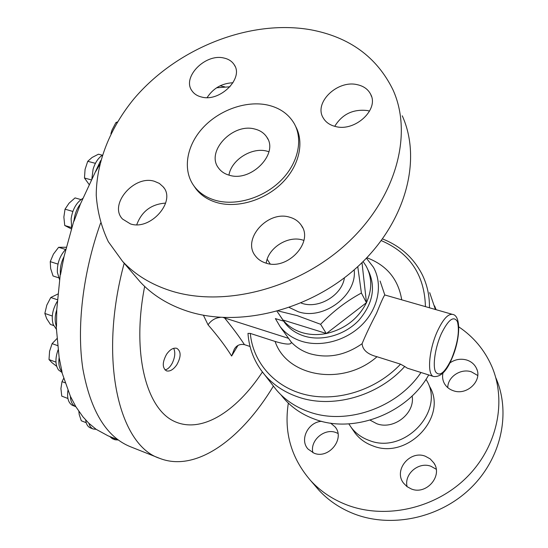 <?xml version="1.0" encoding="UTF-8"?>
<svg xmlns="http://www.w3.org/2000/svg" width="548" height="548" viewBox="0 0 548 548"><rect width="100%" height="100%" fill="white"/><g stroke="black" fill="none" stroke-linecap="round" stroke-linejoin="round"><path stroke-width="0.82" d="M335.773 126.581C355.138 131.801 379.154 109.525 370.701 94.379C368.126 89.283 363.612 86.043 357.159 84.659C337.397 79.816 313.771 102.579 323.094 117.71C325.649 122.231 329.875 125.191 335.773 126.581M369.585 111.1L367.461 110.552C353.097 108.915 342.192 114.169 334.732 126.328M266.102 263.15C287.556 270.589 313.915 242.127 301.373 225.413C298.633 221.33 294.694 218.584 289.556 217.172C267.63 210.179 241.682 239.36 255.43 255.971C258.026 259.41 261.588 261.807 266.102 263.15M303.893 240.401L302.503 239.969C287.707 235.421 268.054 247.991 266.218 263.184M130.417 223.899C150.447 230.92 176.449 201.232 163.201 186.854L159.358 183.416L154.399 181.285C134.068 174.702 108.422 204.746 122.533 219.042L130.417 223.899M201.78 97.078C220.077 102.099 243.894 78.302 234.277 64.842C232.023 61.28 228.523 58.999 223.769 57.999C205.185 53.348 181.717 77.405 191.992 90.838C194.177 93.996 197.438 96.071 201.78 97.078M170.421 290.707C150.953 284.412 134.993 274.63 122.56 261.355L108.326 241.709C101.421 227.16 97.4 211.706 96.243 195.335C96.29 162.242 110.059 128.033 133.87 98.928C176.634 48.361 249.47 19.05 310.579 29.75C349.357 36.99 376.805 56.978 392.923 89.714C413.254 134.178 396.19 198.198 346.843 243.545C297.633 288.967 223.406 307.818 170.421 290.707M402.253 115.813C422.2 159.646 405.904 222.173 358.276 266.157C310.785 310.209 238.887 328.156 187.197 311.113C168.202 304.832 152.584 295.16 140.343 282.083L134.897 275.74M216.159 200.534C206.808 197.944 199.52 193.245 194.3 186.423C182.34 170.565 186.231 146.063 202.637 128.095C219.008 110.086 246.031 100.366 267.54 105.024C279.453 107.723 288.262 113.765 293.968 123.149C303.4 139.199 298.345 163.057 281.056 180.381C263.814 197.725 236.578 206.055 216.159 200.534M295.66 126.444C304.558 142.596 299.16 166.174 281.912 183.169C264.705 200.191 237.839 208.267 217.638 202.794C208.315 200.205 201.048 195.513 195.835 188.697L193.985 185.998M228.948 175.134C231.249 159.982 251.648 147.015 266.76 151.097L268.924 151.728M254.635 129.006C260.095 130.314 264.177 133.075 266.903 137.288C278.809 153.673 251.327 182.032 229.708 175.339C224.851 174.065 221.125 171.62 218.515 168.003C205.562 151.686 232.585 122.807 254.635 129.006M165.64 203.096C151.337 204.116 141.706 211.329 136.753 224.721M233.003 82.748C221.878 83.289 213.254 88.235 207.123 97.585M173.668 348.323C175.531 352.289 175.052 357.255 172.23 363.228C170.058 367.187 167.647 369.421 164.996 369.921M176.785 364.824C181.217 356.789 181.217 351.289 176.799 348.323C173.367 347.521 169.948 349.521 166.544 354.316C162.194 362.42 162.187 367.941 166.517 370.886C169.942 371.674 173.367 369.653 176.785 364.824M100.627 160.612L80.44 203.966C76.987 208.418 74.891 213.679 74.138 219.762L63.993 256.752C61.212 262.204 59.999 267.739 60.362 273.342L56.752 309.709C54.896 315.593 54.677 320.833 56.102 325.43L59.15 357.632C58.335 363.358 59.088 367.818 61.397 371.017L70.404 396.341C70.617 401.396 72.185 404.739 75.11 406.376L75.843 406.691L82.94 416.836L88.81 423.22L90.167 426.454L91.886 428.296L93.133 428.974L96.167 429.337L108.031 435.811L117.957 439.743M67.911 390.505C66.918 397.978 68.377 402.903 72.302 405.28L75.713 406.643M65.746 249.299C59.848 255.676 57.054 263.369 57.376 272.377L59.663 280.028M82.714 198.479C76.412 202.486 72.548 209.281 71.117 218.864L71.713 228.174M102.168 155.331C98.03 158.242 95.003 162.886 93.085 169.277L91.872 178.854M57.259 301.386C52.526 309.394 51.163 317.066 53.163 324.395L56.567 329.588M58.067 349.891C55.088 358.324 55.238 365.009 58.513 369.941L62.212 372.619M428.7 374.942C407.335 413.514 353.693 434.03 314.949 419.282C302.126 414.658 291.584 407.493 283.337 397.793L280.966 394.827M99.599 164.653L95.742 171.517M80.44 203.966L74.014 221.2M63.993 256.752L60.506 274.651M56.752 309.709L56.499 326.471M59.15 357.632L61.986 371.715M70.404 396.341L75.843 406.691M88.81 423.22L96.167 429.337M124.184 263.252C97.934 359.913 119.122 445.476 159.687 458.354L130.301 446.682C106.47 437.023 90.673 411.185 82.912 369.153C76.501 327.69 82.721 273.096 100.565 223.125M159.687 458.354C196.3 472.76 241.695 438.674 273.411 386.087M354.179 269.828C357.412 295.166 323.375 320.683 298.139 311.696L289.33 307.517M357.755 266.636L361.399 293.029C346.521 301.03 332.924 311.456 320.601 324.293L297.242 315.648L278.322 310.99M144.658 286.426C131.753 352.152 145.843 407.096 173.086 420.775C200.41 434.701 235.976 412.151 262.403 372.01M237.948 345.487L231.626 356.036C225.653 346.432 217.796 336.027 208.041 324.813L203.411 315.216M363.091 261.547L366.016 265.876C372.14 277.151 372.298 289.413 366.475 302.667L361.995 262.629M366.393 302.845C358.097 318.929 344.781 329.143 326.43 333.506L366.475 302.667M326.231 333.54C317.559 335.218 309.346 334.855 301.606 332.458C293.92 329.965 287.721 325.82 282.994 320.018L326.43 333.506M367.927 269.753C376.216 286.693 373.14 303.599 358.693 320.47C344.562 335.26 321.642 341.651 303.928 335.986C295.838 333.342 289.413 328.889 284.652 322.621L282.378 319.251M366.427 258.17L373.421 267.232C382.853 283.885 378.716 307.517 362.769 324.012C346.87 340.534 321.183 347.61 301.386 341.219C292.468 338.28 285.357 333.383 280.062 326.505L275.363 318.573L283.611 321.155M451.716 358.94C460.368 339.575 461.32 315.264 452.477 314.388C447.976 313.737 442.928 319.409 437.325 331.396C428.755 350.104 426.906 375.305 433.687 376.517L407.287 368.16L404.705 366.482C377.962 396.519 331.636 409.198 297.406 396.759C284.028 392.032 273.075 384.669 264.526 374.647C254.587 362.646 249.073 348.891 247.977 333.383L250.306 333.417L275.103 341.445C282.617 343.726 292.077 345.699 291.194 342.027C296.146 347.322 302.311 351.193 309.682 353.624C327.67 358.789 345.137 355.488 362.084 343.726C365.687 334.931 370.496 324.8 376.517 313.326C381.1 302.037 383.86 295.92 384.792 294.968L380.093 281.035M272.767 385.265L276.391 389.929C284.782 399.773 295.509 407.034 308.565 411.706C345.836 425.666 397.095 408.192 420.98 372.496M435.407 309.469L429.673 292.618M362.084 343.726C362.666 350.014 367.64 354.344 377.003 356.727C343.055 386.806 286.871 376.997 275.103 341.445M250.306 333.417C252.936 362.57 274.843 387.724 306.517 394.903C338.15 402.068 376.558 389.738 400.533 364.16L377.003 356.727M400.533 364.16L404.705 366.482M434.578 305.873L436.078 309.668M301.051 303.003C317.833 309.654 341.884 295.701 344.432 277.795M216.604 87.79L229.982 86.783M224.276 317.587L224.475 317.833C232.441 327.512 239.099 336.451 244.449 344.644L250.052 346.487M291.194 342.027L279.761 326.101M244.449 344.644C239.962 343.822 236.578 345.336 234.297 349.186L231.626 356.036M277.048 311.346L282.994 320.018M320.601 324.293L326.334 333.574M361.399 293.029L366.489 302.77M282.419 319.285L280.131 315.901M452.477 314.388L384.792 294.968M288.7 338.397L223.283 317.545M220.365 317.374C215.268 317.867 211.165 320.347 208.041 324.813M56.704 366.338L51.93 362.625L49.005 359.563L49.58 351.247L52.122 343.63L57.006 338.534M55.965 362.132L49.005 359.563M57.595 345.61L52.122 343.63M53.601 325.553L50.43 324.437L46.655 318.621L44.847 313.442L46.813 305.12L50.779 297.502L57.917 294.002M52.293 316.025L44.847 313.442M57.389 299.735L50.779 297.502M89.084 184.464L84.467 178.011L85.07 169.394L87.728 161.304L92.091 157.468L98.448 154.2L102.216 155.173M95.421 163.338L87.728 161.304M91.345 179.895L84.467 178.011M110.908 133.671L112.004 130.088L115.902 122.601L117.327 121.971M116.813 122.827L115.902 122.601M71.466 228.961L64.746 225.502L63.863 217.056L65.034 209.172L69.034 203.219L75.049 197.903L80.994 199.595M72.836 211.446L65.034 209.172M71.555 227.543L64.746 225.502M58.554 277.774L53.053 275.973L50.642 268.513L50.252 261.643L53.423 254.128L58.609 247.299L66.26 247.258M57.978 264.109L50.252 261.643M65.575 249.47L58.609 247.299M67.918 398.499L61.76 396.122L60.924 388.532L62.013 381.634L63.746 378.278M65.144 382.819L62.013 381.634M85.666 419.987C86.187 424.131 87.762 426.769 90.386 427.892L93.133 428.974M86.207 422.714L81.303 420.782L79.2 414.459L78.857 411.384M109.689 436.468L112.347 438.695L115.032 439.763L118.306 440.003M112.381 437.537L115.032 439.763M407.109 486.706C403.814 474.034 418.734 461.375 431.064 466.321L436.201 469.246M425.33 456.231L430.166 458.875L433.831 462.909C443.133 475.849 426.358 495.351 411.281 488.939L406.979 486.603L403.588 483.178C393.238 470.335 409.849 449.929 425.33 456.231M447.785 387.642C447.606 376.942 460.71 368.146 471.362 371.818L477.726 375.503M449.833 362.961C455.073 359.365 460.683 358.385 466.67 360.009C471.212 361.475 474.465 364.235 476.438 368.29C482.822 380.374 467.088 395.834 453.456 390.772C449.298 389.375 446.236 386.874 444.264 383.278C442.613 380.086 442.181 376.695 442.955 373.106M312.901 452.71C309.675 440.647 324.354 427.858 335.958 432.55L337.938 433.427M330.602 423.111L335.081 426.878C345.363 438.53 328.731 459.477 314.031 453.175L308.079 449.107C299.249 439.839 308.168 421.871 321.676 421.323M314.614 485.206L318.902 490.2C328.451 500.502 340.089 508.359 353.816 513.771C391.169 528.43 439.66 518.278 470.581 488.206C501.578 458.183 511.079 412.61 495.858 377.86M288.344 403.109C283.768 432.434 291.276 458.34 310.867 480.836C320.559 491.296 332.403 499.262 346.384 504.735C384.436 519.566 433.982 509.106 465.622 478.404C497.337 447.743 507.119 401.328 491.645 366.064C484.405 349.802 473.451 336.739 458.779 326.875M370.126 420.165L376.682 423.686C393.656 430.372 415.398 413.295 412.117 395.93M353.111 430.221L354.981 432.947C359.488 438.866 365.413 443.161 372.75 445.832C407.691 460.299 448.675 416.103 429.194 385.833M348.836 423.864L351.227 427.467C355.775 433.427 361.749 437.749 369.153 440.434C404.438 454.977 445.921 410.315 426.269 379.826L425.981 379.326M382.504 238.928C400.389 245.984 413.617 257.855 422.193 274.555C427.193 284.734 429.611 295.804 429.447 307.757M425.433 306.599C424.542 274.973 409.829 252.971 381.278 240.606M441.236 333.917C435.174 347.535 432.509 365.523 435.523 371.736C439.53 377.134 444.914 372.75 451.675 358.577C457.786 343.13 459.704 330.834 457.436 321.69C453.765 315.429 448.36 319.498 441.236 333.917M366.838 257.738C386.669 265.177 398.293 279.185 401.711 299.763M276.391 389.929L260.643 369.612M371.544 96.558L370.701 94.379M302.585 227.591L301.373 225.413M164.085 188.08L163.201 186.854M235.01 66.219L234.277 64.842M122.56 261.355L140.343 282.083M194.3 186.423L195.835 188.697M266.903 137.288L267.917 139.178M267.177 259.245L270.185 263.965M281.247 395.101L283.337 397.793M433.687 376.517C440.53 377.195 446.524 371.366 451.682 359.022M280.062 326.505L282.932 330.677M282.241 319.059L284.652 322.621M220.056 85.831L224.673 86.817M433.831 462.909L434.763 464.574M476.438 368.29L477.103 370.003M335.081 426.878L335.787 427.865M318.902 490.2L310.867 480.836M354.981 432.947L351.227 427.467"/></g></svg>

